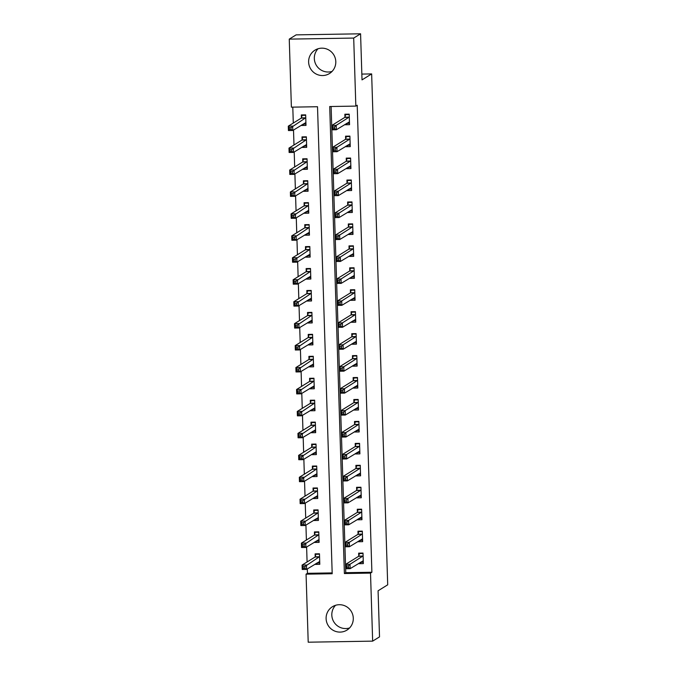 <?xml version="1.0" encoding="UTF-8"?>
<svg xmlns="http://www.w3.org/2000/svg" width="676" height="676" viewBox="0 0 676 676"><rect width="100%" height="100%" fill="white"/><g stroke="black" fill="none" stroke-linecap="round" stroke-linejoin="round"><path stroke-width="1.01" d="M332.093 71.411A13.757 13.528 58.2 0 1 318.041 48.757M335.795 61.634A13.757 13.528 58.2 0 1 315.836 73.853A13.757 13.528 58.2 0 1 314.957 50.168A13.757 13.528 58.2 0 1 335.795 61.634M335.533 605.307A13.757 13.528 -121.8 0 0 349.585 627.962M353.286 618.185A13.757 13.528 58.2 0 1 333.327 630.404A13.757 13.528 58.2 0 1 332.448 606.71A13.757 13.528 58.2 0 1 353.286 618.185M308.205 642.2L306.067 574.169L332.195 573.738L317.517 106.732L291.39 107.154L289.252 39.123L353.7 38.067L355.838 106.098L329.711 106.529L344.388 573.535L370.516 573.104L372.653 641.135L308.205 642.2M307.31 568.938L307.445 573.316L306.067 574.169M292.793 107.138L293.291 123.057M293.511 130.02L293.984 145.002M294.204 151.973L294.677 166.947M294.897 173.918L295.361 188.891M295.581 195.863L296.054 210.836M296.274 217.807L296.747 232.789M296.958 239.752L297.432 254.734M297.651 261.696L298.124 276.678M298.344 283.641L298.809 298.623M299.029 305.594L299.502 320.568M299.721 327.539L300.195 342.512M300.414 349.484L300.879 364.457M301.099 371.428L301.572 386.41M301.792 393.373L302.256 408.355M302.476 415.317L302.949 430.299M303.169 437.271L303.642 452.244M303.862 459.215L304.327 474.189M304.546 481.16L305.02 496.133M305.239 503.105L305.713 518.086M305.924 525.049L306.397 540.031M306.617 546.994L307.09 561.976M353.7 38.067L360.578 33.8L296.13 34.865L289.252 39.123M307.445 573.316L332.17 572.91M315.43 563.902L315.438 564.401L319.799 564.325L319.469 553.796L315.109 553.864L315.202 556.72M314.737 541.958L314.754 542.456L319.106 542.38L318.776 531.851L314.425 531.919L314.509 534.775M314.044 520.013L314.061 520.512L318.413 520.435L318.083 509.898L313.732 509.974L313.825 512.83M313.36 498.068L313.377 498.558L317.728 498.491L317.399 487.954L313.039 488.03L313.132 490.886M312.667 476.124L312.684 476.614L317.036 476.546L316.706 466.009L312.354 466.085L312.439 468.941M311.974 454.179L311.991 454.669L316.351 454.602L316.013 444.064L311.661 444.14L311.754 446.997M311.29 432.234L311.306 432.724L315.658 432.657L315.329 422.12L310.977 422.187L311.061 425.043M310.597 410.281L310.614 410.78L314.965 410.704L314.636 400.175L310.284 400.243L310.377 403.099M309.912 388.337L309.921 388.835L314.281 388.759L313.951 378.23L309.591 378.298L309.684 381.154M309.219 366.392L309.236 366.891L313.588 366.815L313.258 356.277L308.907 356.353L308.991 359.209M308.526 344.447L308.543 344.937L312.904 344.87L312.565 334.333L308.214 334.409L308.307 337.265M307.842 322.503L307.859 322.993L312.211 322.925L311.881 312.388L307.521 312.464L307.614 315.32M307.149 300.558L307.166 301.048L311.518 300.981L311.188 290.443L306.836 290.511L306.921 293.367M306.465 278.613L306.473 279.103L310.833 279.027L310.495 268.499L306.144 268.566L306.236 271.422M305.772 256.66L305.789 257.159L310.14 257.083L309.811 246.554L305.459 246.622L305.544 249.478M305.079 234.716L305.096 235.214L309.447 235.138L309.118 224.609L304.766 224.677L304.859 227.533M304.394 212.771L304.411 213.261L308.763 213.194L308.433 202.656L304.073 202.732L304.166 205.589M303.701 190.826L303.718 191.316L308.07 191.249L307.741 180.712L303.389 180.788L303.473 183.644M303.009 168.882L303.025 169.372L307.386 169.304L307.048 158.767L302.696 158.843L302.789 161.699M302.324 146.937L302.341 147.427L306.693 147.36L306.363 136.822L302.003 136.89L302.096 139.746M301.631 124.984L301.648 125.483L306 125.406L305.67 114.878L301.319 114.945L301.403 117.801M331.113 106.504L345.766 572.682L371.893 572.251L357.215 105.245L355.838 106.098M358.973 563.192L358.981 563.683L363.342 563.615L363.012 553.078L358.652 553.145L358.745 556.002M358.28 541.239L358.297 541.738L362.649 541.662L362.319 531.133L357.967 531.201L358.052 534.057M357.587 519.295L357.604 519.793L361.964 519.717L361.626 509.189L357.274 509.256L357.367 512.112M356.903 497.35L356.92 497.849L361.271 497.773L360.942 487.235L356.582 487.312L356.675 490.168M356.21 475.405L356.227 475.896L360.578 475.828L360.249 465.291L355.897 465.367L355.982 468.223M355.525 453.461L355.534 453.951L359.894 453.883L359.564 443.346L355.204 443.422L355.297 446.278M354.832 431.516L354.849 432.006L359.201 431.939L358.871 421.401L354.52 421.478L354.604 424.325M354.139 409.571L354.156 410.062L358.508 409.986L358.179 399.457L353.827 399.524L353.92 402.381M353.455 387.618L353.472 388.117L357.824 388.041L357.494 377.512L353.134 377.58L353.227 380.436M352.762 365.674L352.779 366.172L357.131 366.096L356.801 355.568L352.45 355.635L352.534 358.491M352.069 343.729L352.086 344.228L356.446 344.152L356.108 333.614L351.757 333.69L351.85 336.547M351.385 321.784L351.402 322.275L355.753 322.207L355.424 311.67L351.064 311.746L351.157 314.602M350.692 299.84L350.709 300.33L355.061 300.262L354.731 289.725L350.379 289.801L350.464 292.657M350.007 277.895L350.016 278.385L354.376 278.318L354.047 267.78L349.686 267.848L349.779 270.704M349.315 255.95L349.331 256.441L353.683 256.365L353.354 245.836L349.002 245.903L349.086 248.76M348.622 233.997L348.639 234.496L352.99 234.42L352.661 223.891L348.309 223.959L348.402 226.815M347.937 212.053L347.954 212.551L352.306 212.475L351.976 201.938L347.616 202.014L347.709 204.87M347.244 190.108L347.261 190.598L351.613 190.531L351.283 179.993L346.932 180.069L347.016 182.926M346.56 168.163L346.568 168.654L350.928 168.586L350.59 158.049L346.239 158.125L346.332 160.981M345.867 146.219L345.884 146.709L350.236 146.641L349.906 136.104L345.554 136.18L345.639 139.036M345.174 124.274L345.191 124.764L349.543 124.697L349.213 114.159L344.861 114.227L344.954 117.083M360.578 33.8L362.023 79.886L371.648 73.912L361.837 74.081M371.648 73.912L387.703 584.816L378.078 590.79L379.523 636.876L372.653 641.135M371.893 572.251L370.516 573.104M345.766 572.682L344.388 573.535M361.212 562.305L358.981 563.683M317.669 563.023L315.438 564.401M303.87 124.105L301.648 125.483M304.563 146.05L302.341 147.427M305.256 167.994L303.025 169.372M305.941 189.939L303.718 191.316M306.634 211.884L304.411 213.261M307.318 233.828L305.096 235.214M308.011 255.773L305.789 257.159M308.704 277.726L306.473 279.103M309.388 299.671L307.166 301.048M310.081 321.615L307.859 322.993M310.774 343.56L308.543 344.937M311.459 365.505L309.236 366.891M312.151 387.449L309.921 388.835M312.836 409.402L310.614 410.78M313.529 431.347L311.306 432.724M314.222 453.292L311.991 454.669M314.906 475.236L312.684 476.614M315.599 497.181L313.377 498.558M316.284 519.126L314.061 520.512M316.976 541.07L314.754 542.456M360.519 540.361L358.297 541.738M359.835 518.408L357.604 519.793M359.142 496.463L356.92 497.849M358.449 474.518L356.227 475.896M357.765 452.574L355.534 453.951M357.072 430.629L354.849 432.006M356.379 408.684L354.156 410.062M355.694 386.74L353.472 388.117M355.001 364.786L352.779 366.172M354.317 342.842L352.086 344.228M353.624 320.897L351.402 322.275M352.931 298.953L350.709 300.33M352.247 277.008L350.016 278.385M351.554 255.063L349.331 256.441M350.861 233.11L348.639 234.496M350.176 211.166L347.954 212.551M349.484 189.221L347.261 190.598M348.799 167.276L346.568 168.654M348.106 145.332L345.884 146.709M347.413 123.387L345.191 124.764M360.376 562.314L363.299 562.271M360.139 553.129L359.455 553.551L363.02 553.492M348.368 565.846L346.619 565.871L346.678 567.629L348.419 567.603L348.368 565.846L349.991 564.283L350.126 568.677L345.774 568.744L345.63 564.359L349.991 564.283L363.096 555.934M363.249 560.759L350.126 568.677L348.419 567.603M346.619 565.871L345.63 564.359L358.61 556.306L359.455 553.551M346.678 567.629L345.774 568.744M316.596 553.838L315.912 554.269L315.067 557.024L302.087 565.077L306.448 565.001L306.583 569.395L319.706 561.469M319.478 554.21L315.912 554.269M319.756 562.99L316.833 563.032M304.876 568.322L306.583 569.395L302.231 569.462L302.087 565.077L303.076 566.589L303.135 568.347L304.876 568.322L304.825 566.564L303.076 566.589M319.554 556.652L304.825 566.564M302.231 569.462L303.135 568.347M359.683 540.369L362.606 540.327M359.446 531.175L358.762 531.606L362.336 531.547M347.675 543.901L345.935 543.927L345.985 545.684L347.734 545.659L347.675 543.901L349.298 542.338L349.433 546.732L345.081 546.799L344.946 542.414L349.298 542.338L362.412 533.989M362.564 538.806L349.433 546.732L347.734 545.659M345.935 543.927L344.946 542.414L357.925 534.361L358.762 531.606M345.985 545.684L345.081 546.799M358.998 518.424L361.922 518.374M358.753 509.231L358.069 509.653L361.643 509.603M346.982 521.957L345.242 521.982L345.301 523.739L347.041 523.714L346.982 521.957L348.605 520.393L348.748 524.787L344.388 524.855L344.253 520.469L348.605 520.393L361.719 512.045M361.871 516.861L348.748 524.787L347.041 523.714M345.242 521.982L344.253 520.469L357.232 512.416L358.069 509.653M345.301 523.739L344.388 524.855M358.305 496.48L361.229 496.429M358.069 487.286L357.384 487.709L360.95 487.649M346.298 500.012L344.557 500.037L344.608 501.795L346.349 501.761L346.298 500.012L347.92 498.449L348.055 502.834L343.704 502.91L343.56 498.516L347.92 498.449L361.026 490.092M361.178 494.917L348.055 502.834L346.349 501.761M344.557 500.037L343.56 498.516L356.548 490.472L357.384 487.709M344.608 501.795L343.704 502.91M315.903 531.894L315.219 532.316L314.382 535.079L301.403 543.132L305.755 543.056L305.89 547.45L319.013 539.524M318.785 532.265L315.219 532.316M319.064 541.037L316.14 541.087M304.183 546.377L305.89 547.45L301.538 547.518L301.403 543.132L302.392 544.645L302.442 546.402L304.183 546.377L304.132 544.619L302.392 544.645M318.869 534.708L304.132 544.619M301.538 547.518L302.442 546.402M315.21 509.949L314.526 510.372L313.689 513.135L300.71 521.179L305.062 521.111L305.206 525.497L318.328 517.579M318.1 510.312L314.526 510.372M318.371 519.092L315.455 519.143M303.499 524.424L305.206 525.497L300.845 525.573L300.71 521.179L301.699 522.7L301.758 524.458L303.499 524.424L303.44 522.675L301.699 522.7M318.176 512.754L303.44 522.675M300.845 525.573L301.758 524.458M314.526 488.004L313.841 488.427L313.005 491.19L300.017 499.234L304.377 499.167L304.513 503.552L317.635 495.635M317.407 488.368L313.841 488.427M317.686 497.147L314.762 497.198M302.806 502.479L304.513 503.552L300.161 503.628L300.017 499.234L301.014 500.755L301.065 502.513L302.806 502.479L302.755 500.722L301.014 500.755M317.483 490.81L302.755 500.722M300.161 503.628L301.065 502.513M357.621 474.535L360.536 474.484M357.376 465.341L356.691 465.764L360.266 465.705M345.605 478.059L343.864 478.093L343.923 479.85L345.664 479.816L345.605 478.059L347.227 476.504L347.363 480.889L343.011 480.966L342.876 476.572L347.227 476.504L360.342 468.147M360.494 472.972L347.363 480.889L345.664 479.816M343.864 478.093L342.876 476.572L355.855 468.527L356.691 465.764M343.923 479.85L343.011 480.966M313.833 466.06L313.149 466.482L312.312 469.237L299.333 477.29L303.685 477.222L303.82 481.608L316.951 473.69M316.723 466.423L313.149 466.482M316.993 475.203L314.078 475.253M302.121 480.535L303.82 481.608L299.468 481.684L299.333 477.29L300.321 478.811L300.372 480.56L302.121 480.535L302.062 478.777L300.321 478.811M316.799 468.865L302.062 478.777M299.468 481.684L300.372 480.56M356.928 452.59L359.852 452.54M356.691 443.397L356.007 443.819L359.573 443.76M344.921 456.114L343.171 456.148L343.231 457.897L344.971 457.872L344.921 456.114L346.543 454.559L346.678 458.945L342.326 459.021L342.183 454.627L346.543 454.559L359.649 446.202M359.801 451.027L346.678 458.945L344.971 457.872M343.171 456.148L342.183 454.627L355.162 446.574L356.007 443.819M343.231 457.897L342.326 459.021M356.235 430.637L359.159 430.595M355.998 421.452L355.314 421.875L358.88 421.816M344.228 434.169L342.487 434.203L342.538 435.952L344.278 435.927L344.228 434.169L345.85 432.615L345.985 437L341.634 437.068L341.498 432.682L345.85 432.615L358.964 424.258M359.108 429.083L345.985 437L344.278 435.927M342.487 434.203L341.498 432.682L354.477 424.629L355.314 421.875M342.538 435.952L341.634 437.068M355.551 408.693L358.466 408.65M355.306 399.499L354.621 399.93L358.195 399.871M343.535 412.225L341.794 412.25L341.853 414.008L343.594 413.982L343.535 412.225L345.157 410.662L345.301 415.056L340.941 415.123L340.805 410.738L345.157 410.662L358.272 402.313M358.424 407.138L345.301 415.056L343.594 413.982M341.794 412.25L340.805 410.738L353.785 402.685L354.621 399.93M341.853 414.008L340.941 415.123M354.858 386.748L357.781 386.697M354.621 377.554L353.937 377.985L357.503 377.926M342.85 390.28L341.11 390.305L341.16 392.063L342.901 392.038L342.85 390.28L344.473 388.717L344.608 393.111L340.256 393.178L340.113 388.793L344.473 388.717L357.579 380.368M357.731 385.185L344.608 393.111L342.901 392.038M341.11 390.305L340.113 388.793L353.1 380.74L353.937 377.985M341.16 392.063L340.256 393.178M354.173 364.803L357.089 364.753M353.928 355.61L353.244 356.032L356.818 355.973M342.157 368.335L340.417 368.361L340.467 370.118L342.217 370.085L342.157 368.335L343.78 366.772L343.915 371.158L339.563 371.234L339.428 366.848L343.78 366.772L356.894 358.424M357.046 363.24L343.915 371.158L342.217 370.085M340.417 368.361L339.428 366.848L352.407 358.795L353.244 356.032M340.467 370.118L339.563 371.234M313.149 444.115L312.464 444.538L311.619 447.292L298.64 455.345L302.992 455.278L303.135 459.663L316.258 451.745M316.03 444.478L312.464 444.538M316.309 453.258L313.385 453.3M301.428 458.59L303.135 459.663L298.775 459.731L298.64 455.345L299.629 456.866L299.688 458.615L301.428 458.59L301.369 456.832L299.629 456.866M316.106 446.92L301.369 456.832M298.775 459.731L299.688 458.615M312.456 422.162L311.771 422.593L310.935 425.348L297.955 433.4L302.307 433.324L302.442 437.718L315.565 429.801M315.337 422.534L311.771 422.593M315.616 431.313L312.692 431.356M300.735 436.645L302.442 437.718L298.091 437.786L297.955 433.4L298.944 434.913L298.995 436.671L300.735 436.645L300.685 434.888L298.944 434.913M315.413 424.976L300.685 434.888M298.091 437.786L298.995 436.671M311.763 400.217L311.078 400.648L310.242 403.403L297.263 411.456L301.614 411.38L301.758 415.774L314.881 407.848M314.653 400.589L311.078 400.648M314.923 409.36L312.008 409.411M300.051 414.701L301.758 415.774L297.398 415.841L297.263 411.456L298.251 412.968L298.31 414.726L300.051 414.701L299.992 412.943L298.251 412.968M314.729 403.031L299.992 412.943M297.398 415.841L298.31 414.726M311.078 378.273L310.394 378.695L309.549 381.458L296.57 389.511L300.93 389.435L301.065 393.821L314.188 385.903M313.96 378.636L310.394 378.695M314.239 387.416L311.315 387.466M299.358 392.748L301.065 393.821L296.713 393.897L296.57 389.511L297.558 391.024L297.617 392.781L299.358 392.748L299.307 390.998L297.558 391.024M314.036 381.087L299.307 390.998M296.713 393.897L297.617 392.781M310.385 356.328L309.701 356.751L308.864 359.514L295.885 367.558L300.237 367.49L300.372 371.876L313.503 363.958M313.275 356.691L309.701 356.751M313.546 365.471L310.622 365.522M298.674 370.803L300.372 371.876L296.02 371.952L295.885 367.558L296.874 369.079L296.925 370.837L298.674 370.803L298.615 369.054L296.874 369.079M313.351 359.133L298.615 369.054M296.02 371.952L296.925 370.837M353.48 342.859L356.404 342.808M353.244 333.665L352.559 334.088L356.125 334.029M341.464 346.391L339.724 346.416L339.783 348.174L341.524 348.14L341.464 346.391L343.087 344.828L343.231 349.213L338.87 349.289L338.735 344.895L343.087 344.828L356.201 336.471M356.353 341.295L343.231 349.213L341.524 348.14M339.724 346.416L338.735 344.895L351.714 336.851L352.559 334.088M339.783 348.174L338.87 349.289M309.692 334.383L309.008 334.806L308.171 337.561L295.192 345.613L299.544 345.546L299.688 349.931L312.811 342.014M312.582 334.747L309.008 334.806M312.861 343.526L309.938 343.577M297.981 348.858L299.688 349.931L295.327 350.007L295.192 345.613L296.181 347.134L296.24 348.892L297.981 348.858L297.922 347.101L296.181 347.134M312.658 337.189L297.922 347.101M295.327 350.007L296.24 348.892M352.787 320.914L355.711 320.863M352.551 311.72L351.866 312.143L355.432 312.084M340.78 324.438L339.039 324.472L339.09 326.229L340.831 326.195L340.78 324.438L342.402 322.883L342.538 327.269L338.186 327.345L338.051 322.951L342.402 322.883L355.508 314.526M355.66 319.351L342.538 327.269L340.831 326.195M339.039 324.472L338.051 322.951L351.03 314.898L351.866 312.143M339.09 326.229L338.186 327.345M309.008 312.439L308.324 312.861L307.487 315.616L294.499 323.669L298.86 323.601L298.995 327.987L312.118 320.069M311.889 312.802L308.324 312.861M312.168 321.582L309.245 321.632M297.288 326.914L298.995 327.987L294.643 328.063L294.499 323.669L295.496 325.19L295.547 326.939L297.288 326.914L297.237 325.156L295.496 325.19M311.966 315.244L297.237 325.156M294.643 328.063L295.547 326.939M352.103 298.969L355.018 298.919M351.858 289.776L351.174 290.198L354.748 290.139M340.087 302.493L338.346 302.527L338.406 304.276L340.146 304.251L340.087 302.493L341.71 300.938L341.853 305.324L337.493 305.4L337.358 301.006L341.71 300.938L354.824 292.581M354.976 297.406L341.853 305.324L340.146 304.251M338.346 302.527L337.358 301.006L350.337 292.953L351.174 290.198M338.406 304.276L337.493 305.4M308.315 290.494L307.631 290.917L306.794 293.671L293.815 301.724L298.167 301.648L298.302 306.042L311.433 298.124M311.205 290.857L307.631 290.917M311.475 299.637L308.56 299.679M296.603 304.969L298.302 306.042L293.95 306.11L293.815 301.724L294.804 303.237L294.863 304.994L296.603 304.969L296.544 303.211L294.804 303.237M311.281 293.3L296.544 303.211M293.95 306.11L294.863 304.994M351.41 277.016L354.334 276.974M351.174 267.831L350.489 268.254L354.055 268.195M339.403 280.548L337.654 280.574L337.713 282.331L339.453 282.306L339.403 280.548L341.025 278.985L341.16 283.379L336.809 283.447L336.665 279.061L341.025 278.985L354.131 270.637M354.283 275.462L341.16 283.379L339.453 282.306M337.654 280.574L336.665 279.061L349.644 271.008L350.489 268.254M337.713 282.331L336.809 283.447M307.631 268.541L306.946 268.972L306.101 271.727L293.122 279.779L297.482 279.703L297.617 284.097L310.74 276.171M310.512 268.913L306.946 268.972M310.791 277.692L307.867 277.735M295.911 283.024L297.617 284.097L293.266 284.165L293.122 279.779L294.111 281.292L294.17 283.05L295.911 283.024L295.86 281.267L294.111 281.292M310.588 271.355L295.86 281.267M293.266 284.165L294.17 283.05M350.717 255.072L353.641 255.029M350.481 245.878L349.796 246.309L353.362 246.25M338.71 258.604L336.969 258.629L337.02 260.387L338.76 260.361L338.71 258.604L340.332 257.041L340.467 261.435L336.116 261.502L335.98 257.117L340.332 257.041L353.447 248.692M353.59 253.508L340.467 261.435L338.76 260.361M336.969 258.629L335.98 257.117L348.96 249.064L349.796 246.309M337.02 260.387L336.116 261.502M306.938 246.596L306.253 247.027L305.417 249.782L292.438 257.835L296.789 257.759L296.925 262.153L310.047 254.227M309.819 246.968L306.253 247.027M310.098 255.739L307.174 255.79M295.218 261.08L296.925 262.153L292.573 262.22L292.438 257.835L293.426 259.347L293.477 261.105L295.218 261.08L295.167 259.322L293.426 259.347M309.904 249.41L295.167 259.322M292.573 262.22L293.477 261.105M350.033 233.127L352.957 233.076M349.788 223.933L349.103 224.356L352.678 224.305M338.017 236.659L336.276 236.685L336.335 238.442L338.076 238.417L338.017 236.659L339.639 235.096L339.783 239.49L335.423 239.558L335.288 235.172L339.639 235.096L352.754 226.747M352.906 231.564L339.783 239.49L338.076 238.417M336.276 236.685L335.288 235.172L348.267 227.119L349.103 224.356M336.335 238.442L335.423 239.558M306.245 224.652L305.56 225.074L304.724 227.837L291.745 235.882L296.096 235.814L296.24 240.2L309.363 232.282M309.135 225.015L305.56 225.074M309.405 233.795L306.49 233.845M294.533 239.127L296.24 240.2L291.88 240.276L291.745 235.882L292.733 237.403L292.793 239.16L294.533 239.127L294.474 237.377L292.733 237.403M309.211 227.457L294.474 237.377M291.88 240.276L292.793 239.16M349.34 211.182L352.264 211.132M349.103 201.989L348.419 202.411L351.985 202.352M337.332 214.714L335.592 214.74L335.642 216.497L337.383 216.464L337.332 214.714L338.955 213.151L339.09 217.537L334.738 217.613L334.595 213.219L338.955 213.151L352.061 204.794M352.213 209.619L339.09 217.537L337.383 216.464M335.592 214.74L334.595 213.219L347.582 205.174L348.419 202.411M335.642 216.497L334.738 217.613M348.655 189.238L351.571 189.187M348.41 180.044L347.726 180.467L351.3 180.407M336.64 192.761L334.899 192.795L334.95 194.553L336.699 194.519L336.64 192.761L338.262 191.207L338.397 195.592L334.045 195.668L333.91 191.274L338.262 191.207L351.376 182.85M351.528 187.674L338.397 195.592L336.699 194.519M334.899 192.795L333.91 191.274L346.889 183.23L347.726 180.467M334.95 194.553L334.045 195.668M347.963 167.293L350.886 167.242M347.726 158.099L347.041 158.522L350.607 158.463M335.947 170.817L334.206 170.851L334.265 172.6L336.006 172.574L335.947 170.817L337.569 169.262L337.713 173.648L333.352 173.724L333.217 169.33L337.569 169.262L350.683 160.905M350.836 165.73L337.713 173.648L336.006 172.574M334.206 170.851L333.217 169.33L346.196 161.277L347.041 158.522M334.265 172.6L333.352 173.724M347.27 145.34L350.193 145.298M347.033 136.155L346.349 136.577L349.915 136.518M335.262 148.872L333.522 148.906L333.572 150.655L335.313 150.63L335.262 148.872L336.885 147.317L337.02 151.703L332.668 151.77L332.533 147.385L336.885 147.317L349.991 138.96M350.143 143.785L337.02 151.703L335.313 150.63M333.522 148.906L332.533 147.385L345.512 139.332L346.349 136.577M333.572 150.655L332.668 151.77M346.585 123.395L349.5 123.353M346.34 114.202L345.656 114.633L349.23 114.574M334.569 126.927L332.829 126.953L332.888 128.71L334.628 128.685L334.569 126.927L336.192 125.364L336.335 129.758L331.975 129.826L331.84 125.44L336.192 125.364L349.306 117.016M349.458 121.841L336.335 129.758L334.628 128.685M332.829 126.953L331.84 125.44L344.819 117.387L345.656 114.633M332.888 128.71L331.975 129.826M305.56 202.707L304.876 203.13L304.031 205.893L291.052 213.937L295.412 213.869L295.547 218.255L308.67 210.337M308.442 203.07L304.876 203.13M308.721 211.85L305.797 211.901M293.84 217.182L295.547 218.255L291.195 218.331L291.052 213.937L292.049 215.458L292.1 217.216L293.84 217.182L293.79 215.424L292.049 215.458M308.518 205.512L293.79 215.424M291.195 218.331L292.1 217.216M304.868 180.762L304.183 181.185L303.347 183.94L290.367 191.992L294.719 191.925L294.854 196.31L307.986 188.393M307.757 181.126L304.183 181.185M308.028 189.905L305.113 189.956M293.156 195.237L294.854 196.31L290.503 196.386L290.367 191.992L291.356 193.513L291.407 195.263L293.156 195.237L293.097 193.48L291.356 193.513M307.834 183.568L293.097 193.48M290.503 196.386L291.407 195.263M304.183 158.818L303.49 159.24L302.654 161.995L289.674 170.048L294.026 169.98L294.17 174.366L307.293 166.448M307.065 159.181L303.49 159.24M307.343 167.961L304.42 168.003M292.463 173.293L294.17 174.366L289.81 174.433L289.674 170.048L290.663 171.569L290.722 173.318L292.463 173.293L292.404 171.535L290.663 171.569M307.141 161.623L292.404 171.535M289.81 174.433L290.722 173.318M303.49 136.865L302.806 137.296L301.969 140.05L288.982 148.103L293.342 148.027L293.477 152.421L306.6 144.503M306.372 137.236L302.806 137.296M306.65 146.016L303.727 146.058M291.77 151.348L293.477 152.421L289.125 152.489L288.982 148.103L289.979 149.616L290.029 151.373L291.77 151.348L291.719 149.59L289.979 149.616M306.448 139.679L291.719 149.59M289.125 152.489L290.029 151.373M302.797 114.92L302.113 115.351L301.276 118.106L288.297 126.159L292.649 126.082L292.793 130.476L305.915 122.55M305.687 115.292L302.113 115.351M305.958 124.071L303.042 124.114M291.086 129.403L292.793 130.476L288.432 130.544L288.297 126.159L289.286 127.671L289.345 129.429L291.086 129.403L291.026 127.646L289.286 127.671M305.763 117.734L291.026 127.646M288.432 130.544L289.345 129.429M362.97 556.238L358.61 556.306M363.063 556.044L358.711 556.12M315.168 556.83L319.52 556.762M315.067 557.024L319.427 556.948M362.277 534.285L357.925 534.361M362.378 534.099L358.026 534.167M361.592 512.34L357.232 512.416M361.685 512.154L357.334 512.222M360.899 490.396L356.548 490.472M361.001 490.21L356.641 490.277M314.475 534.885L318.835 534.817M314.382 535.079L318.734 535.003M313.791 512.94L318.142 512.873M313.689 513.135L318.041 513.059M313.098 490.996L317.458 490.92M313.005 491.19L317.357 491.114M360.207 468.451L355.855 468.527M360.308 468.257L355.956 468.333M312.413 469.051L316.765 468.975M312.312 469.237L316.664 469.169M359.522 446.506L355.162 446.574M359.615 446.312L355.263 446.388M358.829 424.562L354.477 424.629M358.931 424.367L354.57 424.443M358.136 402.617L353.785 402.685M358.238 402.423L353.886 402.49M357.452 380.664L353.1 380.74M357.545 380.478L353.193 380.546M356.759 358.719L352.407 358.795M356.86 358.534L352.509 358.601M311.72 447.106L316.072 447.03M311.619 447.292L315.979 447.225M311.028 425.162L315.388 425.086M310.935 425.348L315.286 425.28M310.343 403.209L314.695 403.141M310.242 403.403L314.594 403.327M309.65 381.264L314.002 381.196M309.549 381.458L313.909 381.382M308.966 359.319L313.318 359.252M308.864 359.514L313.216 359.438M356.075 336.775L351.714 336.851M356.167 336.589L351.816 336.656M308.273 337.375L312.625 337.299M308.171 337.561L312.532 337.493M355.382 314.83L351.03 314.898M355.483 314.636L351.123 314.712M307.58 315.43L311.94 315.354M307.487 315.616L311.839 315.548M354.689 292.885L350.337 292.953M354.79 292.691L350.438 292.767M306.896 293.485L311.247 293.409M306.794 293.671L311.146 293.604M354.004 270.941L349.644 271.008M354.097 270.746L349.745 270.822M306.203 271.532L310.554 271.465M306.101 271.727L310.461 271.659M353.311 248.988L348.96 249.064M353.413 248.802L349.053 248.869M305.51 249.588L309.87 249.52M305.417 249.782L309.769 249.706M352.618 227.043L348.267 227.119M352.72 226.857L348.368 226.925M304.825 227.643L309.177 227.575M304.724 227.837L309.076 227.761M351.934 205.098L347.582 205.174M352.035 204.912L347.675 204.98M351.241 183.154L346.889 183.23M351.343 182.959L346.991 183.035M350.557 161.209L346.196 161.277M350.65 161.015L346.298 161.091M349.864 139.264L345.512 139.332M349.965 139.07L345.605 139.146M349.171 117.32L344.819 117.387M349.272 117.125L344.921 117.201M304.132 205.698L308.484 205.622M304.031 205.893L308.391 205.817M303.448 183.754L307.8 183.678M303.347 183.94L307.698 183.872M302.755 161.809L307.107 161.733M302.654 161.995L307.014 161.927M302.062 139.864L306.422 139.788M301.969 140.05L306.321 139.983M301.378 117.911L305.729 117.844M301.276 118.106L305.628 118.03"/></g></svg>
